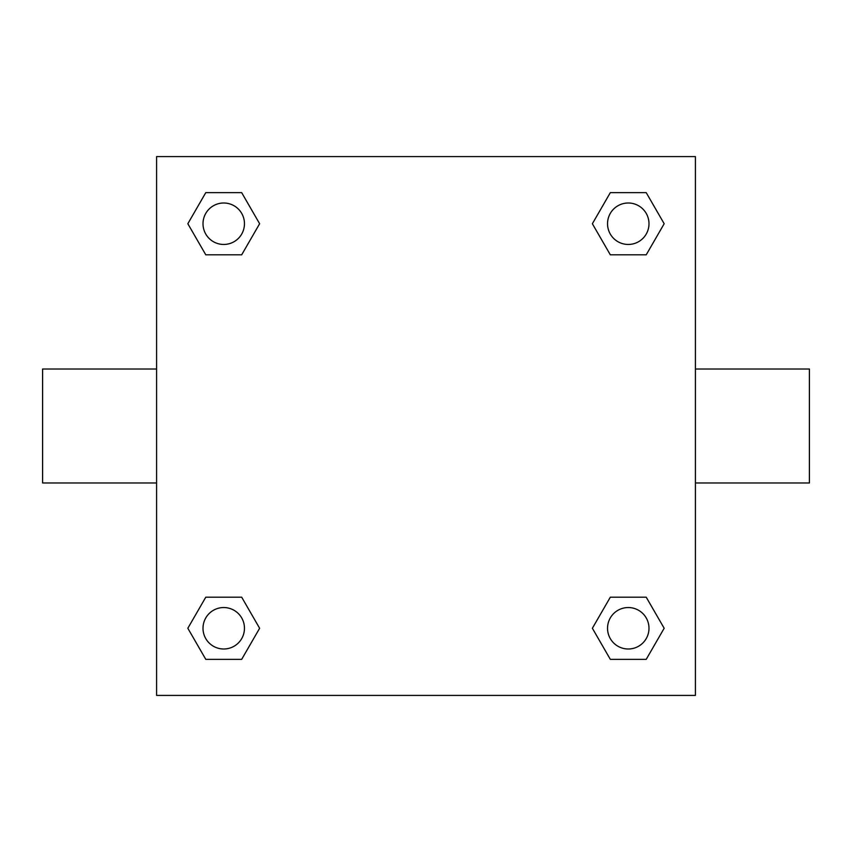 <?xml version="1.0" encoding="UTF-8"?>
<svg xmlns="http://www.w3.org/2000/svg" width="852" height="852" viewBox="0 0 852 852"><rect width="100%" height="100%" fill="white"/><g stroke="black" fill="none" stroke-linecap="round" stroke-linejoin="round"><path stroke-width="1.28" d="M241.68 254.812L205.779 254.812L187.834 223.735L205.779 192.648L241.68 192.648L259.626 223.735L241.68 254.812L205.779 254.812L231.563 254.812M231.563 597.188L241.68 597.188L259.626 628.265L241.68 659.352L205.779 659.352L187.834 628.265L205.779 597.188L241.68 597.188M620.437 254.812L610.32 254.812L592.374 223.735L610.32 192.648L646.221 192.648L664.166 223.735L646.221 254.812L610.32 254.812M610.32 597.188L646.221 597.188L664.166 628.265L646.221 659.352L610.32 659.352L592.374 628.265L610.32 597.188L646.221 597.188L620.437 597.188M695.413 482.988L809.4 482.988L809.4 369.012L695.413 369.012M156.587 369.012L42.6 369.012L42.6 482.988L156.587 482.988M156.587 156.587L695.413 156.587L695.413 695.413L156.587 695.413L156.587 156.587M646.221 659.352L610.32 659.352L646.221 659.352M648.99 628.265A20.725 20.725 0 0 0 617.902 610.32A20.725 20.725 0 0 0 617.902 646.221A20.725 20.725 0 0 0 648.99 628.265M241.68 659.352L205.779 659.352L241.68 659.352M244.46 628.265A20.725 20.725 0 0 0 213.373 610.32A20.725 20.725 0 0 0 213.373 646.221A20.725 20.725 0 0 0 244.46 628.265M610.32 192.648L646.221 192.648L610.32 192.648M648.99 223.735A20.725 20.725 0 0 0 617.902 205.779A20.725 20.725 0 0 0 617.902 241.68A20.725 20.725 0 0 0 648.99 223.735M205.779 192.648L241.68 192.648L205.779 192.648M244.46 223.735A20.725 20.725 0 0 0 213.373 205.779A20.725 20.725 0 0 0 213.373 241.68A20.725 20.725 0 0 0 244.46 223.735"/></g></svg>
